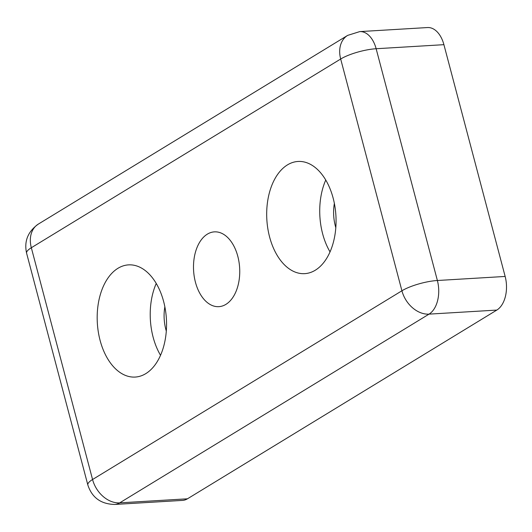 <?xml version="1.0" encoding="UTF-8"?>
<svg xmlns="http://www.w3.org/2000/svg" width="532" height="532" viewBox="0 0 532 532"><rect width="100%" height="100%" fill="white"/><g stroke="black" fill="none" stroke-linecap="round" stroke-linejoin="round"><path stroke-width="0.8" d="M164.854 306.811A33.716 20.755 -93.4 0 0 165.838 329.428A33.716 20.755 -93.4 0 0 166.31 331.09M156.242 283.456A56.193 34.593 -93.4 0 0 153.123 337.182A56.193 34.593 -93.4 0 0 160.538 355.31M100.083 340.354A56.193 34.593 -93.4 0 0 135.221 377.062A56.193 34.593 -93.4 0 0 163.65 301.578A56.193 34.593 -93.4 0 0 128.511 264.876A56.193 34.593 -93.4 0 0 100.083 340.354M334.369 203.404A33.716 20.755 -93.4 0 0 335.346 226.014A33.716 20.755 -93.4 0 0 335.818 227.676M325.75 180.042A56.193 34.593 -93.4 0 0 322.631 233.774A56.193 34.593 -93.4 0 0 330.046 251.895M269.591 236.946A56.193 34.593 -93.4 0 0 304.73 273.648A56.193 34.593 -93.4 0 0 333.158 198.163A56.193 34.593 -93.4 0 0 298.02 161.462A56.193 34.593 -93.4 0 0 269.591 236.946M195.43 282.186A37.459 23.062 86.6 0 1 214.383 231.866A37.459 23.062 86.6 0 1 237.811 256.331A37.459 23.062 86.6 0 1 218.858 306.658A37.459 23.062 86.6 0 1 195.43 282.186M359.745 31.601L427.515 27.551A26.221 16.146 86.6 0 1 443.914 44.675L376.137 48.731A26.221 6.417 165.2 0 0 340.679 59.012A26.221 19.644 -121.4 0 1 347.649 35.391L359.745 31.601A26.221 16.146 86.6 0 1 376.137 48.731L437.377 280.504A26.221 16.146 86.6 0 1 429.038 314.133A26.221 19.644 -121.4 0 1 401.919 290.785A26.221 6.417 -14.8 0 1 437.377 280.504L505.154 276.447A26.221 16.146 86.6 0 1 496.815 310.076L429.038 314.133L119.687 502.86A26.221 16.146 86.6 0 1 114.752 504.449C100.967 504.15 91.989 497.659 87.84 484.971A26.221 6.417 -14.8 0 1 92.561 479.512A26.221 19.644 58.6 0 0 119.687 502.86L187.463 498.803A26.221 16.146 86.6 0 1 182.529 500.399L114.752 504.449M187.463 498.803L496.815 310.076M505.154 276.447L443.914 44.675M31.328 247.739A26.221 6.417 165.2 0 0 26.6 253.205C23.96 241.302 27.864 231.606 38.297 224.118A26.221 19.644 58.6 0 0 31.328 247.739L92.561 479.512L401.919 290.785L340.679 59.012L31.328 247.739M38.297 224.118L347.649 35.391M87.84 484.971L26.6 253.205"/></g></svg>
